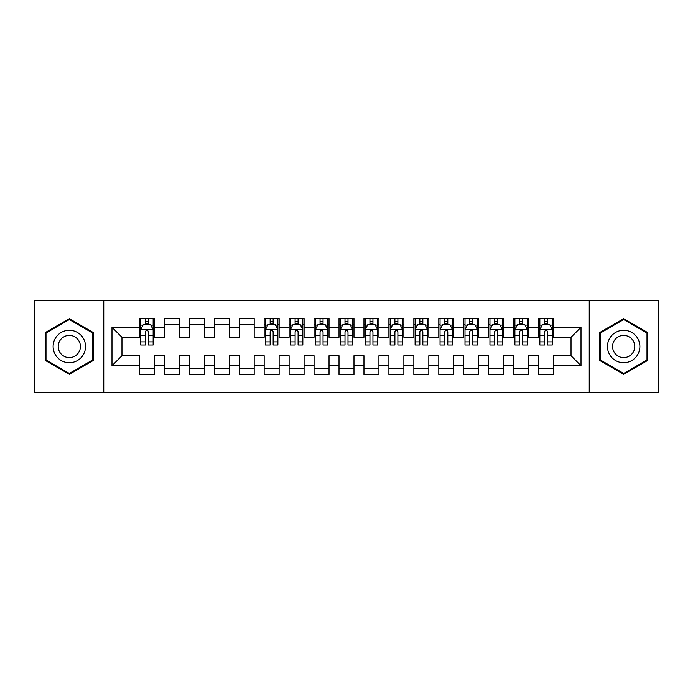 <?xml version="1.0" encoding="UTF-8"?>
<svg xmlns="http://www.w3.org/2000/svg" width="693" height="693" viewBox="0 0 693 693"><rect width="100%" height="100%" fill="white"/><g stroke="black" fill="none" stroke-linecap="round" stroke-linejoin="round"><path stroke-width="1.04" d="M589.241 392.654L658.35 392.654L658.35 300.346L589.241 300.346L589.241 392.654L103.759 392.654L103.759 300.346L34.65 300.346L34.65 392.654L103.759 392.654M589.241 300.346L103.759 300.346M111.989 365.713L111.989 327.287L139.432 327.287L139.432 337.266L121.968 337.266L121.968 355.734L111.989 365.713L139.432 365.713L139.432 374.566L154.4 374.566L154.4 365.713L164.38 365.713L164.38 374.566L179.348 374.566L179.348 365.713L189.328 365.713L189.328 374.566L204.296 374.566L204.296 365.713L214.276 365.713L214.276 374.566L229.244 374.566L229.244 365.713L239.224 365.713L239.224 374.566L254.192 374.566L254.192 365.713L264.172 365.713L264.172 374.566L279.14 374.566L279.14 365.713L289.12 365.713L289.12 374.566L304.088 374.566L304.088 365.713L314.068 365.713L314.068 374.566L329.036 374.566L329.036 365.713L339.016 365.713L339.016 374.566L353.984 374.566L353.984 365.713L363.964 365.713L363.964 374.566L378.932 374.566L378.932 365.713L388.912 365.713L388.912 374.566L403.88 374.566L403.88 365.713L413.86 365.713L413.86 374.566L428.828 374.566L428.828 365.713L438.808 365.713L438.808 374.566L453.776 374.566L453.776 365.713L463.756 365.713L463.756 374.566L478.724 374.566L478.724 365.713L488.704 365.713L488.704 374.566L503.672 374.566L503.672 365.713L513.652 365.713L513.652 374.566L528.62 374.566L528.62 365.713L538.6 365.713L538.6 374.566L553.568 374.566L553.568 355.734L571.032 355.734L571.032 337.266L553.568 337.266L553.568 327.287L581.011 327.287L581.011 365.713L553.568 365.713M553.568 327.287L553.568 318.433L538.6 318.433L538.6 327.287L528.62 327.287L528.62 318.433L513.652 318.433L513.652 327.287L503.672 327.287L503.672 318.433L488.704 318.433L488.704 327.287L478.724 327.287L478.724 318.433L463.756 318.433L463.756 327.287L453.776 327.287L453.776 318.433L438.808 318.433L438.808 327.287L428.828 327.287L428.828 318.433L413.86 318.433L413.86 327.287L403.88 327.287L403.88 318.433L388.912 318.433L388.912 327.287L378.932 327.287L378.932 318.433L363.964 318.433L363.964 327.287L353.984 327.287L353.984 318.433L339.016 318.433L339.016 327.287L329.036 327.287L329.036 318.433L314.068 318.433L314.068 327.287L304.088 327.287L304.088 318.433L289.12 318.433L289.12 327.287L279.14 327.287L279.14 318.433L264.172 318.433L264.172 327.287L254.192 327.287L254.192 318.433L239.224 318.433L239.224 327.287L229.244 327.287L229.244 318.433L214.276 318.433L214.276 327.287L204.296 327.287L204.296 318.433L189.328 318.433L189.328 327.287L179.348 327.287L179.348 318.433L164.38 318.433L164.38 327.287L154.4 327.287L154.4 318.433L139.432 318.433L139.432 327.287M528.62 365.713L528.62 355.734L538.6 355.734L538.6 365.713M581.011 327.287L571.032 337.266M503.672 365.713L503.672 355.734L513.652 355.734L513.652 365.713M538.6 327.287L538.6 337.266L528.62 337.266L528.62 327.287M478.724 365.713L478.724 355.734L488.704 355.734L488.704 365.713M513.652 327.287L513.652 337.266L503.672 337.266L503.672 327.287M453.776 365.713L453.776 355.734L463.756 355.734L463.756 365.713M488.704 327.287L488.704 337.266L478.724 337.266L478.724 327.287M428.828 365.713L428.828 355.734L438.808 355.734L438.808 365.713M463.756 327.287L463.756 337.266L453.776 337.266L453.776 327.287M403.88 365.713L403.88 355.734L413.86 355.734L413.86 365.713M438.808 327.287L438.808 337.266L428.828 337.266L428.828 327.287M378.932 365.713L378.932 355.734L388.912 355.734L388.912 365.713M413.86 327.287L413.86 337.266L403.88 337.266L403.88 327.287M353.984 365.713L353.984 355.734L363.964 355.734L363.964 365.713M388.912 327.287L388.912 337.266L378.932 337.266L378.932 327.287M329.036 365.713L329.036 355.734L339.016 355.734L339.016 365.713M363.964 327.287L363.964 337.266L353.984 337.266L353.984 327.287M304.088 365.713L304.088 355.734L314.068 355.734L314.068 365.713M339.016 327.287L339.016 337.266L329.036 337.266L329.036 327.287M279.14 365.713L279.14 355.734L289.12 355.734L289.12 365.713M314.068 327.287L314.068 337.266L304.088 337.266L304.088 327.287M254.192 365.713L254.192 355.734L264.172 355.734L264.172 365.713M289.12 327.287L289.12 337.266L279.14 337.266L279.14 327.287M229.244 365.713L229.244 355.734L239.224 355.734L239.224 365.713M264.172 327.287L264.172 337.266L254.192 337.266L254.192 327.287M204.296 365.713L204.296 355.734L214.276 355.734L214.276 365.713M239.224 327.287L239.224 337.266L229.244 337.266L229.244 327.287M179.348 365.713L179.348 355.734L189.328 355.734L189.328 365.713M214.276 327.287L214.276 337.266L204.296 337.266L204.296 327.287M154.4 365.713L154.4 355.734L164.38 355.734L164.38 365.713M189.328 327.287L189.328 337.266L179.348 337.266L179.348 327.287M121.968 355.734L139.432 355.734L139.432 365.713M164.38 327.287L164.38 337.266L154.4 337.266L154.4 327.287M538.6 324.671L539.847 324.671M552.321 324.671L553.568 324.671M513.652 324.671L514.899 324.671M527.373 324.671L528.62 324.671M488.704 324.671L489.951 324.671M502.425 324.671L503.672 324.671M463.756 324.671L465.003 324.671M477.477 324.671L478.724 324.671M438.808 324.671L440.055 324.671M452.529 324.671L453.776 324.671M413.86 324.671L415.107 324.671M427.581 324.671L428.828 324.671M388.912 324.671L390.159 324.671M402.633 324.671L403.88 324.671M363.964 324.671L365.211 324.671M377.685 324.671L378.932 324.671M339.016 324.671L340.263 324.671M352.737 324.671L353.984 324.671M314.068 324.671L315.315 324.671M327.789 324.671L329.036 324.671M289.12 324.671L290.367 324.671M302.841 324.671L304.088 324.671M264.172 324.671L265.419 324.671M277.893 324.671L279.14 324.671M239.224 324.671L254.192 324.671M214.276 324.671L229.244 324.671M189.328 324.671L204.296 324.671M164.38 324.671L179.348 324.671M139.432 324.671L140.679 324.671M153.153 324.671L154.4 324.671M139.432 368.329L154.4 368.329M164.38 368.329L179.348 368.329M189.328 368.329L204.296 368.329M214.276 368.329L229.244 368.329M239.224 368.329L254.192 368.329M264.172 368.329L279.14 368.329M289.12 368.329L304.088 368.329M314.068 368.329L329.036 368.329M339.016 368.329L353.984 368.329M363.964 368.329L378.932 368.329M388.912 368.329L403.88 368.329M413.86 368.329L428.828 368.329M438.808 368.329L453.776 368.329M463.756 368.329L478.724 368.329M488.704 368.329L503.672 368.329M513.652 368.329L528.62 368.329M538.6 368.329L553.568 368.329M111.989 327.287L121.968 337.266M571.032 355.734L581.011 365.713M93.399 332.597L69.326 318.702L45.253 332.597L45.253 360.403L69.326 374.298L93.399 360.403L93.399 332.597M599.601 332.597L599.601 360.403L623.674 374.298L647.747 360.403L647.747 332.597L623.674 318.702L599.601 332.597M148.415 321.673L145.417 321.673M153.153 341.874L148.415 341.874L148.415 345.001L153.153 345.001L153.153 329.781L150.658 324.792L143.174 324.792L140.679 329.781L140.679 345.001L145.417 345.001L145.417 341.874L140.679 341.874M140.679 329.781L140.679 318.433M153.153 329.781L153.153 318.433M145.417 324.792L145.417 318.433M148.415 318.433L148.415 324.792M148.415 341.874L148.415 331.652C147.418 329.729 146.422 329.729 145.417 331.652L145.417 341.874M148.415 324.671L145.417 324.671M83.368 338.392A16.216 16.216 0 0 0 61.218 332.458A16.216 16.216 0 0 0 55.284 354.608A16.216 16.216 0 0 0 77.434 360.542A16.216 16.216 0 0 0 83.368 338.392M78.941 340.947A11.105 11.105 0 0 0 63.773 336.885A11.105 11.105 0 0 0 59.711 352.053A11.105 11.105 0 0 0 74.879 356.115A11.105 11.105 0 0 0 78.941 340.947M69.326 373.432L45.998 359.97L45.998 333.03L69.326 319.568L92.654 333.03L92.654 359.97L69.326 373.432M637.716 338.392A16.216 16.216 0 0 0 615.566 332.458A16.216 16.216 0 0 0 609.632 354.608A16.216 16.216 0 0 0 631.782 360.542A16.216 16.216 0 0 0 637.716 338.392M633.289 340.947A11.105 11.105 0 0 0 618.121 336.885A11.105 11.105 0 0 0 614.059 352.053A11.105 11.105 0 0 0 629.227 356.115A11.105 11.105 0 0 0 633.289 340.947M623.674 373.432L600.346 359.97L600.346 333.03L623.674 319.568L647.002 333.03L647.002 359.97L623.674 373.432M273.155 321.673L270.157 321.673M277.893 341.874L273.155 341.874L273.155 345.001L277.893 345.001L277.893 329.781L275.398 324.792L267.914 324.792L265.419 329.781L265.419 345.001L270.157 345.001L270.157 341.874L265.419 341.874M265.419 329.781L265.419 318.433M277.893 329.781L277.893 318.433M270.157 324.792L270.157 318.433M273.155 318.433L273.155 324.792M273.155 341.874L273.155 331.652C272.158 329.729 271.162 329.729 270.157 331.652L270.157 341.874M273.155 324.671L270.157 324.671M298.103 321.673L295.105 321.673M302.841 341.874L298.103 341.874L298.103 345.001L302.841 345.001L302.841 329.781L300.346 324.792L292.862 324.792L290.367 329.781L290.367 345.001L295.105 345.001L295.105 341.874L290.367 341.874M290.367 329.781L290.367 318.433M302.841 329.781L302.841 318.433M295.105 324.792L295.105 318.433M298.103 318.433L298.103 324.792M298.103 341.874L298.103 331.652C297.106 329.729 296.11 329.729 295.105 331.652L295.105 341.874M298.103 324.671L295.105 324.671M323.051 321.673L320.053 321.673M327.789 341.874L323.051 341.874L323.051 345.001L327.789 345.001L327.789 329.781L325.294 324.792L317.81 324.792L315.315 329.781L315.315 345.001L320.053 345.001L320.053 341.874L315.315 341.874M315.315 329.781L315.315 318.433M327.789 329.781L327.789 318.433M320.053 324.792L320.053 318.433M323.051 318.433L323.051 324.792M323.051 341.874L323.051 331.652C322.054 329.729 321.058 329.729 320.053 331.652L320.053 341.874M323.051 324.671L320.053 324.671M347.999 321.673L345.001 321.673M352.737 341.874L347.999 341.874L347.999 345.001L352.737 345.001L352.737 329.781L350.242 324.792L342.758 324.792L340.263 329.781L340.263 345.001L345.001 345.001L345.001 341.874L340.263 341.874M340.263 329.781L340.263 318.433M352.737 329.781L352.737 318.433M345.001 324.792L345.001 318.433M347.999 318.433L347.999 324.792M347.999 341.874L347.999 331.652C347.002 329.729 346.006 329.729 345.001 331.652L345.001 341.874M347.999 324.671L345.001 324.671M372.947 321.673L369.949 321.673M377.685 341.874L372.947 341.874L372.947 345.001L377.685 345.001L377.685 329.781L375.19 324.792L367.706 324.792L365.211 329.781L365.211 345.001L369.949 345.001L369.949 341.874L365.211 341.874M365.211 329.781L365.211 318.433M377.685 329.781L377.685 318.433M369.949 324.792L369.949 318.433M372.947 318.433L372.947 324.792M372.947 341.874L372.947 331.652C371.95 329.729 370.954 329.729 369.949 331.652L369.949 341.874M372.947 324.671L369.949 324.671M397.895 321.673L394.897 321.673M402.633 341.874L397.895 341.874L397.895 345.001L402.633 345.001L402.633 329.781L400.138 324.792L392.654 324.792L390.159 329.781L390.159 345.001L394.897 345.001L394.897 341.874L390.159 341.874M390.159 329.781L390.159 318.433M402.633 329.781L402.633 318.433M394.897 324.792L394.897 318.433M397.895 318.433L397.895 324.792M397.895 341.874L397.895 331.652C396.898 329.729 395.902 329.729 394.897 331.652L394.897 341.874M397.895 324.671L394.897 324.671M422.843 321.673L419.845 321.673M427.581 341.874L422.843 341.874L422.843 345.001L427.581 345.001L427.581 329.781L425.086 324.792L417.602 324.792L415.107 329.781L415.107 345.001L419.845 345.001L419.845 341.874L415.107 341.874M415.107 329.781L415.107 318.433M427.581 329.781L427.581 318.433M419.845 324.792L419.845 318.433M422.843 318.433L422.843 324.792M422.843 341.874L422.843 331.652C421.846 329.729 420.85 329.729 419.845 331.652L419.845 341.874M422.843 324.671L419.845 324.671M447.791 321.673L444.793 321.673M452.529 341.874L447.791 341.874L447.791 345.001L452.529 345.001L452.529 329.781L450.034 324.792L442.55 324.792L440.055 329.781L440.055 345.001L444.793 345.001L444.793 341.874L440.055 341.874M440.055 329.781L440.055 318.433M452.529 329.781L452.529 318.433M444.793 324.792L444.793 318.433M447.791 318.433L447.791 324.792M447.791 341.874L447.791 331.652C446.794 329.729 445.798 329.729 444.793 331.652L444.793 341.874M447.791 324.671L444.793 324.671M472.739 321.673L469.741 321.673M477.477 341.874L472.739 341.874L472.739 345.001L477.477 345.001L477.477 329.781L474.982 324.792L467.498 324.792L465.003 329.781L465.003 345.001L469.741 345.001L469.741 341.874L465.003 341.874M465.003 329.781L465.003 318.433M477.477 329.781L477.477 318.433M469.741 324.792L469.741 318.433M472.739 318.433L472.739 324.792M472.739 341.874L472.739 331.652C471.742 329.729 470.746 329.729 469.741 331.652L469.741 341.874M472.739 324.671L469.741 324.671M497.687 321.673L494.689 321.673M502.425 341.874L497.687 341.874L497.687 345.001L502.425 345.001L502.425 329.781L499.93 324.792L492.446 324.792L489.951 329.781L489.951 345.001L494.689 345.001L494.689 341.874L489.951 341.874M489.951 329.781L489.951 318.433M502.425 329.781L502.425 318.433M494.689 324.792L494.689 318.433M497.687 318.433L497.687 324.792M497.687 341.874L497.687 331.652C496.69 329.729 495.694 329.729 494.689 331.652L494.689 341.874M497.687 324.671L494.689 324.671M522.635 321.673L519.637 321.673M527.373 341.874L522.635 341.874L522.635 345.001L527.373 345.001L527.373 329.781L524.878 324.792L517.394 324.792L514.899 329.781L514.899 345.001L519.637 345.001L519.637 341.874L514.899 341.874M514.899 329.781L514.899 318.433M527.373 329.781L527.373 318.433M519.637 324.792L519.637 318.433M522.635 318.433L522.635 324.792M522.635 341.874L522.635 331.652C521.638 329.729 520.642 329.729 519.637 331.652L519.637 341.874M522.635 324.671L519.637 324.671M547.583 321.673L544.585 321.673M552.321 341.874L547.583 341.874L547.583 345.001L552.321 345.001L552.321 329.781L549.826 324.792L542.342 324.792L539.847 329.781L539.847 345.001L544.585 345.001L544.585 341.874L539.847 341.874M539.847 329.781L539.847 318.433M552.321 329.781L552.321 318.433M544.585 324.792L544.585 318.433M547.583 318.433L547.583 324.792M547.583 341.874L547.583 331.652C546.586 329.729 545.59 329.729 544.585 331.652L544.585 341.874M547.583 324.671L544.585 324.671M153.092 329.66L140.74 329.66M140.679 325.095L143.027 325.095M150.805 325.095L153.153 325.095M145.417 335.187L140.679 335.187M153.153 335.187L148.415 335.187M148.415 323.267L145.417 323.267M277.832 329.66L265.48 329.66M265.419 325.095L267.767 325.095M275.545 325.095L277.893 325.095M270.157 335.187L265.419 335.187M277.893 335.187L273.155 335.187M273.155 323.267L270.157 323.267M302.78 329.66L290.428 329.66M290.367 325.095L292.715 325.095M300.493 325.095L302.841 325.095M295.105 335.187L290.367 335.187M302.841 335.187L298.103 335.187M298.103 323.267L295.105 323.267M327.728 329.66L315.376 329.66M315.315 325.095L317.663 325.095M325.441 325.095L327.789 325.095M320.053 335.187L315.315 335.187M327.789 335.187L323.051 335.187M323.051 323.267L320.053 323.267M352.676 329.66L340.324 329.66M340.263 325.095L342.611 325.095M350.389 325.095L352.737 325.095M345.001 335.187L340.263 335.187M352.737 335.187L347.999 335.187M347.999 323.267L345.001 323.267M377.624 329.66L365.272 329.66M365.211 325.095L367.559 325.095M375.337 325.095L377.685 325.095M369.949 335.187L365.211 335.187M377.685 335.187L372.947 335.187M372.947 323.267L369.949 323.267M402.572 329.66L390.22 329.66M390.159 325.095L392.507 325.095M400.285 325.095L402.633 325.095M394.897 335.187L390.159 335.187M402.633 335.187L397.895 335.187M397.895 323.267L394.897 323.267M427.52 329.66L415.168 329.66M415.107 325.095L417.455 325.095M425.233 325.095L427.581 325.095M419.845 335.187L415.107 335.187M427.581 335.187L422.843 335.187M422.843 323.267L419.845 323.267M452.468 329.66L440.116 329.66M440.055 325.095L442.403 325.095M450.181 325.095L452.529 325.095M444.793 335.187L440.055 335.187M452.529 335.187L447.791 335.187M447.791 323.267L444.793 323.267M477.416 329.66L465.064 329.66M465.003 325.095L467.351 325.095M475.129 325.095L477.477 325.095M469.741 335.187L465.003 335.187M477.477 335.187L472.739 335.187M472.739 323.267L469.741 323.267M502.364 329.66L490.012 329.66M489.951 325.095L492.299 325.095M500.077 325.095L502.425 325.095M494.689 335.187L489.951 335.187M502.425 335.187L497.687 335.187M497.687 323.267L494.689 323.267M527.312 329.66L514.96 329.66M514.899 325.095L517.247 325.095M525.025 325.095L527.373 325.095M519.637 335.187L514.899 335.187M527.373 335.187L522.635 335.187M522.635 323.267L519.637 323.267M552.26 329.66L539.908 329.66M539.847 325.095L542.195 325.095M549.973 325.095L552.321 325.095M544.585 335.187L539.847 335.187M552.321 335.187L547.583 335.187M547.583 323.267L544.585 323.267"/></g></svg>
